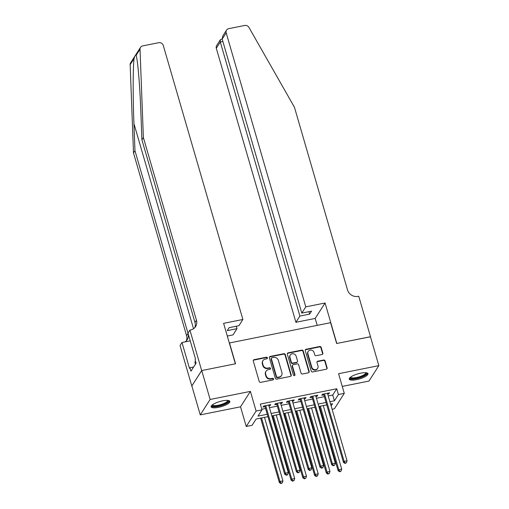 <?xml version="1.0" encoding="UTF-8"?>
<svg xmlns="http://www.w3.org/2000/svg" width="509" height="509" viewBox="0 0 509 509"><rect width="100%" height="100%" fill="white"/><g stroke="black" fill="none" stroke-linecap="round" stroke-linejoin="round"><path stroke-width="0.76" d="M267.403 357.84A0.859 0.789 32.6 0 0 266.366 357.21L254.106 359.666A1.228 1.126 32.6 0 0 253.285 361.034L259.215 381.464A1.228 1.126 32.6 0 0 260.703 382.367L272.964 379.911A0.859 0.789 32.6 0 0 273.537 378.95A0.859 0.789 32.6 0 0 272.5 378.321L270.915 378.639A3.932 3.608 32.6 0 1 266.162 375.744L265.673 374.045A3.932 3.608 32.6 0 1 266.054 371.182A3.932 3.608 32.6 0 1 268.307 369.674L269.897 369.356A0.859 0.789 32.6 0 0 270.47 368.395A0.859 0.789 32.6 0 0 269.433 367.765L267.849 368.083A3.932 3.608 32.6 0 1 263.102 365.195L262.606 363.49A3.932 3.608 32.6 0 1 262.988 360.626A3.932 3.608 32.6 0 1 265.24 359.119L266.831 358.8A0.859 0.789 32.6 0 0 267.403 357.84M267.155 358.654A0.859 0.789 32.6 0 0 266.099 357.63L253.838 360.086A1.228 1.126 32.6 0 0 253.291 360.366M273.282 379.765A0.859 0.789 32.6 0 0 272.232 378.734L270.648 379.052L270.915 378.639M270.222 369.21A0.859 0.789 32.6 0 0 269.166 368.179L267.581 368.497L267.849 368.083M360.703 373.161A9.76 2.666 163.8 0 0 349.244 379.135A9.76 2.666 163.8 0 0 356.542 379.663A9.76 2.666 163.8 0 0 367.994 373.689A9.76 2.666 163.8 0 0 360.703 373.161M222.56 400.857A9.76 2.666 163.8 0 0 211.108 406.831A9.76 2.666 163.8 0 0 218.399 407.359A9.76 2.666 163.8 0 0 229.858 401.385A9.76 2.666 163.8 0 0 222.56 400.857M322.032 354.519A1.228 1.126 32.6 0 0 322.859 353.151L321.192 347.418A1.228 1.126 32.6 0 0 319.709 346.514L306.094 349.244A1.228 1.126 32.6 0 0 305.266 350.612L311.203 371.042A1.228 1.126 32.6 0 0 312.685 371.945L326.307 369.216A1.228 1.126 32.6 0 0 327.128 367.848L325.117 360.926A1.228 1.126 32.6 0 0 323.635 360.022L317.807 361.186A1.228 1.126 32.6 0 0 316.98 362.554L317.979 365.99A3.283 3.016 32.6 0 1 314.486 369.642A3.283 3.016 32.6 0 1 311.807 367.224L307.9 353.78A3.283 3.016 32.6 0 1 311.393 350.122A3.283 3.016 32.6 0 1 314.072 352.54L314.721 354.779A1.228 1.126 32.6 0 0 316.21 355.683L322.032 354.519M328.216 395.919L332.727 395.016L336.729 388.761L338.409 394.545L344.288 393.362L334.413 408.791L332.091 409.255M201.679 370.565L235.362 363.814L223.604 323.342L242.882 319.48L163.274 45.454A3.754 3.448 32.6 0 0 158.738 42.692L142.692 45.912A3.754 3.448 32.6 0 0 140.032 49.233L143.373 137.545L196.449 320.225A8.761 8.049 -147.4 0 1 195.596 326.6A8.761 8.049 -147.4 0 1 190.57 329.972L189.921 330.099L201.679 370.565L191.804 385.994L201.736 370.552L235.54 363.776L229.489 342.964L330.596 322.693L336.646 343.505L370.444 336.729L378.842 365.634L338.574 373.708L344.288 393.362M201.736 370.552L210.134 399.463L200.26 414.886L240.528 406.812L246.235 426.466L256.11 411.043L261.989 409.866L257.987 416.12L267.263 414.256M240.528 406.812L250.403 391.389L210.134 399.463M250.403 391.389L256.11 411.043M336.729 388.761L260.309 404.082L261.989 409.866M285.307 354.614A1.228 1.126 32.6 0 0 283.818 353.71L270.203 356.44A1.228 1.126 32.6 0 0 269.382 357.808L275.318 378.238A1.228 1.126 32.6 0 0 276.801 379.141L290.416 376.412A1.228 1.126 32.6 0 0 291.237 375.044L285.307 354.614L285.04 355.034A1.228 1.126 32.6 0 0 283.551 354.13L269.935 356.86A1.228 1.126 32.6 0 0 269.388 357.14M288.151 352.845L301.767 350.116A1.228 1.126 32.6 0 1 303.249 351.019L309.186 371.443A1.228 1.126 32.6 0 1 308.359 372.811L302.531 373.981A1.228 1.126 32.6 0 1 301.048 373.078L298.643 364.794A1.228 1.126 32.6 0 0 297.161 363.89L293.292 364.66A1.228 1.126 32.6 0 0 292.465 366.028L294.972 374.656A0.859 0.789 32.6 0 1 294.062 375.61A0.859 0.789 32.6 0 1 293.356 374.98L287.324 354.207A1.228 1.126 32.6 0 1 288.151 352.845L287.884 353.259L301.5 350.529L301.767 350.116M342.264 386.414L368.968 381.063L378.842 365.634M191.861 385.981L200.26 414.886M268.911 405.902L270.056 405.673L270.718 404.63L263.668 406.042L263 407.085L265.055 406.672M280.669 403.542L281.808 403.313L282.476 402.275L275.42 403.688L274.758 404.731L276.813 404.318M292.427 401.187L293.566 400.958L294.234 399.915L287.178 401.327L286.51 402.371L288.571 401.957M304.185 398.827L305.324 398.604L305.992 397.561L298.936 398.973L298.268 400.017L300.329 399.603M315.936 396.473L317.082 396.244L317.75 395.2L310.694 396.619L310.026 397.656L312.081 397.249M261.811 409.236L265.583 408.479M269.439 407.703L277.335 406.118M281.191 405.349L289.093 403.764M292.949 402.988L300.851 401.404M304.706 400.634L312.609 399.05M316.464 398.273L324.36 396.689M327.694 394.119L328.833 393.89L329.501 392.846L322.452 394.259L321.783 395.302L323.839 394.889M267.957 416.661L256.116 419.034L252.114 425.289L246.235 426.466M329.896 401.703L334.407 400.799L338.409 394.545M271.119 413.486L279.015 411.902M282.87 411.126L290.773 409.541M294.628 408.772L302.531 407.187M306.386 406.411L314.288 404.827M318.144 404.057L326.04 402.473M331.124 405.921L332.536 403.713L330.596 404.101M326.74 404.878L318.838 406.462M314.982 407.232L307.086 408.816M303.23 409.592L295.328 411.177M291.472 411.946L283.57 413.531M279.715 414.307L271.812 415.891M332.727 395.016L334.407 400.799M270.056 405.673L269.802 404.814M281.808 403.313L281.56 402.46M293.566 400.958L293.318 400.099M305.324 398.604L305.076 397.745M317.082 396.244L316.827 395.385M328.833 393.89L328.585 393.031M262.988 360.626L262.72 361.046A3.932 3.608 32.6 0 0 262.339 363.903L262.606 363.49M267.581 368.497A3.932 3.608 32.6 0 1 262.835 365.608L262.339 363.903M266.054 371.182L265.787 371.602A3.932 3.608 32.6 0 0 265.405 374.459L265.673 374.045M270.648 379.052A3.932 3.608 32.6 0 1 265.902 376.164L265.405 374.459M290.963 376.126A1.228 1.126 32.6 0 0 290.97 375.457L285.04 355.034M271.933 357.776A0.859 0.789 32.6 0 0 271.361 358.73L276.565 376.666A0.859 0.789 32.6 0 0 277.609 377.296L279.282 376.959A3.932 3.608 32.6 0 0 281.534 375.451A3.932 3.608 32.6 0 0 281.916 372.588L278.359 360.334A3.932 3.608 32.6 0 0 273.607 357.439L271.933 357.776M271.443 358.107L271.176 358.521A0.859 0.789 32.6 0 0 271.093 359.15L271.361 358.73M281.534 375.451L281.267 375.865A3.932 3.608 32.6 0 1 279.015 377.379L277.341 377.71A0.859 0.789 32.6 0 1 276.298 377.08L271.093 359.15M308.906 372.531A1.228 1.126 32.6 0 0 308.918 371.863L302.982 351.433A1.228 1.126 32.6 0 0 301.5 350.529M292.586 365.138L292.319 365.551A1.228 1.126 32.6 0 0 292.204 366.448L294.705 375.069L294.972 374.656M294.717 375.464A0.859 0.789 32.6 0 0 294.705 375.069M296.143 356.192A3.283 3.016 32.6 0 0 290.289 355.04A3.283 3.016 32.6 0 0 289.971 357.433L291.345 362.173A1.228 1.126 32.6 0 0 292.828 363.076L296.696 362.3A1.228 1.126 32.6 0 0 297.523 360.932L296.143 356.192M290.289 355.04L290.022 355.46A3.283 3.016 32.6 0 0 289.704 357.846L289.971 357.433M297.402 361.829L297.135 362.243A1.228 1.126 32.6 0 1 296.429 362.713L292.567 363.49A1.228 1.126 32.6 0 1 291.078 362.586L289.704 357.846M287.884 353.259A1.228 1.126 32.6 0 0 287.337 353.539M308.219 351.388L307.951 351.802A3.283 3.016 32.6 0 0 307.633 354.194L307.9 353.78M317.661 368.376L317.393 368.796A3.283 3.016 32.6 0 1 311.54 367.644L307.633 354.194M326.848 368.936A1.228 1.126 32.6 0 0 326.861 368.261L324.85 361.339A1.228 1.126 32.6 0 0 323.368 360.436L317.54 361.606A1.228 1.126 32.6 0 0 316.992 361.886M322.579 354.239A1.228 1.126 32.6 0 0 322.591 353.564L320.924 347.838A1.228 1.126 32.6 0 0 319.442 346.934L305.826 349.664A1.228 1.126 32.6 0 0 305.279 349.944M260.627 418.131L279.339 482.538L280.001 481.495L282.94 480.903L264.483 417.361M261.543 417.946L280.001 481.495L281.121 483.13L280.853 483.55L282.298 482.895L281.121 483.13M282.94 480.903L282.298 482.895M280.853 483.55L279.339 482.538M264.807 405.819L284.671 474.197L285.339 473.154L265.723 405.635M286.459 474.795L286.192 475.209L287.369 474.973L287.636 474.56L286.459 474.795L285.339 473.154L288.279 472.568L268.663 405.043M284.671 474.197L286.192 475.209M287.636 474.56L288.279 472.568M228.051 400.443A8.449 2.303 -16.2 0 1 222.618 404.827A8.449 2.303 -16.2 0 1 212.126 405.069M212.527 404.763A7.82 2.131 163.8 0 0 212.533 404.789A7.82 2.131 163.8 0 0 222.274 404.127A7.82 2.131 163.8 0 0 227.555 400.424A7.82 2.131 163.8 0 0 227.548 400.398M211.146 406.271A9.696 2.647 163.8 0 0 222.98 405.069A9.696 2.647 163.8 0 0 229.521 400.933M195.628 361.555L194.82 362.026L195.443 364.164M366.187 372.747A8.449 2.303 -16.2 0 1 360.76 377.131A8.449 2.303 -16.2 0 1 350.268 377.373M350.663 377.061A7.82 2.131 163.8 0 0 350.676 377.093A7.82 2.131 163.8 0 0 360.417 376.431A7.82 2.131 163.8 0 0 365.697 372.728A7.82 2.131 163.8 0 0 365.685 372.703M349.289 378.575A9.696 2.647 163.8 0 0 361.116 377.373A9.696 2.647 163.8 0 0 367.663 373.237M143.373 137.545L141.909 139.822L140.885 112.75C139.981 86.753 137.735 59.642 136.126 55.335C135.782 54.329 135.095 55.405 134.064 58.56C132.944 67.124 132.887 97.836 133.937 123.611L134.961 150.683L188.031 333.37A8.761 8.049 -147.4 0 1 187.178 339.745A8.761 8.049 -147.4 0 1 185.111 341.876M136.132 55.347L140.032 49.233M242.882 319.48L238.893 325.709L229.139 327.669L227.243 330.627L237.003 328.674L236.291 326.237M237.003 328.674L233.007 334.903L227.294 336.048M134.961 150.683L133.498 152.967L186.574 335.654A8.761 8.049 -147.4 0 1 186.345 340.814M194.762 327.675A8.761 8.049 -147.4 0 0 194.985 322.509L141.909 139.822M134.064 58.56L130.158 64.662L133.498 152.967M189.921 330.099L187.986 333.121L195.513 359.023L195.087 359.685L196.092 363.159L190.939 371.201L189.933 367.733L189.507 368.401L181.98 342.5L180.046 345.522L191.804 385.994M190.232 340.845L181.98 342.5M130.158 64.662A3.754 3.448 -147.4 0 1 130.66 62.779L140.535 47.356M193.636 366.989L189.933 367.733M305.782 306.87L226.174 32.843L222.178 39.078L301.792 313.099L305.782 306.87L325.066 303.001L336.818 343.473L370.463 336.786M222.178 39.078L222.796 35.954L226.537 30.114A3.754 3.448 32.6 0 1 228.687 28.669L244.74 25.45A3.754 3.448 32.6 0 1 248.926 27.403L294.444 107.253L347.52 289.933A8.761 8.049 32.6 0 0 358.101 296.378L358.743 296.251L370.501 336.716M317.209 325.378L315.186 318.43L325.066 303.001M315.186 318.43L295.907 322.292L299.896 316.064L309.657 314.104L311.553 311.145L301.792 313.099M299.896 316.064L220.289 42.037L216.293 48.266A3.754 3.448 -147.4 0 1 216.662 45.536L220.403 39.696L220.289 42.037L222.891 41.515M295.907 322.292L216.293 48.266M226.537 30.114A3.754 3.448 32.6 0 0 226.174 32.843M309.657 314.104L308.95 311.667M222.14 38.926L220.403 39.696M272.379 415.777L291.091 480.178L291.759 479.134L294.698 478.549L276.241 415M273.301 415.592L291.759 479.134L292.879 480.776L292.611 481.196L294.056 480.541L292.879 480.776M294.698 478.549L294.056 480.541M292.611 481.196L291.091 480.178M284.137 413.416L302.849 477.824L303.517 476.78L306.456 476.189L287.992 412.646M285.053 413.232L303.517 476.78L304.637 478.422L304.369 478.835L305.814 478.18L304.637 478.422M306.456 476.189L305.814 478.18M304.369 478.835L302.849 477.824M295.894 411.062L314.607 475.463L315.275 474.42L318.214 473.834L299.75 410.286M296.811 410.878L315.275 474.42L316.394 476.061L316.127 476.481L317.565 475.826L316.394 476.061M318.214 473.834L317.565 475.826M316.127 476.481L314.607 475.463M307.652 408.702L326.364 473.109L327.032 472.066L329.966 471.474L311.508 407.932M308.569 408.517L327.032 472.066L328.146 473.707L327.879 474.121L329.323 473.472L328.146 473.707M329.966 471.474L329.323 473.472M327.879 474.121L326.364 473.109M276.565 403.459L296.429 471.843L297.097 470.8L277.481 403.274M298.217 472.435L297.95 472.855L299.394 472.199L298.217 472.435L297.097 470.8L300.036 470.208L280.421 402.689M296.429 471.843L297.95 472.855M299.394 472.199L300.036 470.208M288.323 401.105L308.187 469.483L308.855 468.439L289.239 400.92M309.975 470.081L309.707 470.501L311.145 469.845L309.975 470.081L308.855 468.439L311.794 467.854L292.179 400.329M308.187 469.483L309.707 470.501M311.145 469.845L311.794 467.854M300.075 398.744L319.945 467.128L320.613 466.085L300.991 398.56M321.726 467.726L321.465 468.14L322.636 467.905L322.903 467.485L321.726 467.726L320.613 466.085L323.552 465.493L303.93 397.974M319.945 467.128L321.465 468.14M322.903 467.485L323.552 465.493M311.832 396.39L331.703 464.768L332.364 463.724L312.749 396.206M333.484 465.366L333.217 465.786L334.661 465.131L333.484 465.366L332.364 463.724L335.304 463.139L315.688 395.614M331.703 464.768L333.217 465.786M334.661 465.131L335.304 463.139M319.41 406.347L338.116 470.749L338.784 469.705L341.724 469.12L323.266 405.571M320.326 406.163L338.784 469.705L339.904 471.347L339.637 471.767L341.081 471.111L339.904 471.347M341.724 469.12L341.081 471.111M339.637 471.767L338.116 470.749M323.59 394.03L343.454 462.414L344.122 461.37L324.507 393.845M345.242 463.012L344.975 463.425L346.419 462.776L345.242 463.012L344.122 461.37L347.062 460.779L327.446 393.26M343.454 462.414L344.975 463.425M346.419 462.776L347.062 460.779M266.099 357.63L266.366 357.21M272.232 378.734L272.5 378.321M269.166 368.179L269.433 367.765M262.835 365.608L263.102 365.195M265.902 376.164L266.162 375.744M253.838 360.086L254.106 359.666M290.97 375.457L291.237 375.044M269.935 356.86L270.203 356.44M283.551 354.13L283.818 353.71M276.298 377.08L276.565 376.666M277.341 377.71L277.609 377.296M279.015 377.379L279.282 376.959M302.982 351.433L303.249 351.019M308.918 371.863L309.186 371.443M292.204 366.448L292.465 366.028M291.078 362.586L291.345 362.173M292.567 363.49L292.828 363.076M296.429 362.713L296.696 362.3M311.54 367.644L311.807 367.224M317.54 361.606L317.807 361.186M323.368 360.436L323.635 360.022M324.85 361.339L325.117 360.926M326.861 368.261L327.128 367.848M305.826 349.664L306.094 349.244M319.442 346.934L319.709 346.514M320.924 347.838L321.192 347.418M322.591 353.564L322.859 353.151M133.937 123.611L193.528 328.731M188.031 333.37L186.574 335.654M194.985 322.509L196.449 320.225"/></g></svg>
